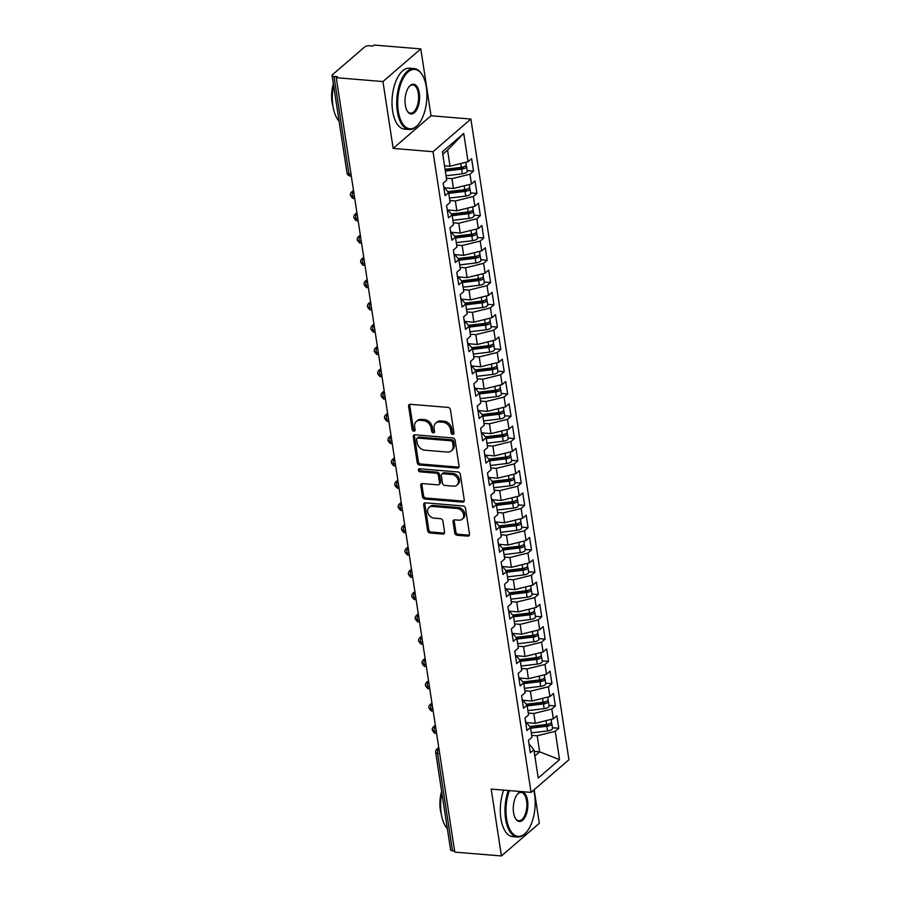 <?xml version="1.0" encoding="UTF-8"?>
<svg xmlns="http://www.w3.org/2000/svg" width="901" height="901" viewBox="0 0 901 901"><rect width="100%" height="100%" fill="white"/><g stroke="black" fill="none" stroke-linecap="round" stroke-linejoin="round"><path stroke-width="1.35" d="M452.775 434.428A1.678 1.318 -130.8 0 0 454.003 433.009L450.444 409.775A2.399 1.881 -130.8 0 0 448.022 407.41L410.36 404.301A2.399 1.881 -130.8 0 0 408.603 406.317L412.162 429.552A1.678 1.318 -130.8 0 0 415.091 429.8L414.629 426.792A7.681 6.025 -130.8 0 1 416.307 421.533A7.681 6.025 -130.8 0 1 420.249 420.339L423.391 420.598A7.681 6.025 -130.8 0 1 431.162 428.155L431.613 431.162A1.678 1.318 -130.8 0 0 434.552 431.41L434.091 428.403A7.681 6.025 -130.8 0 1 435.769 423.132A7.681 6.025 -130.8 0 1 439.711 421.95L442.853 422.209A7.681 6.025 -130.8 0 1 450.613 429.766L451.074 432.773A1.678 1.318 -130.8 0 0 452.775 434.428M435.769 423.132L436.917 422.141A7.681 6.025 -130.8 0 1 440.859 420.958L443.99 421.217A7.681 6.025 -130.8 0 1 451.761 428.775L452.223 431.782A1.678 1.318 -130.8 0 0 454.014 433.437M409.831 404.324A2.399 1.881 -130.8 0 0 409.752 405.326L413.311 428.572A1.678 1.318 -130.8 0 0 415.102 430.227M416.307 421.533L417.456 420.542A7.681 6.025 -130.8 0 1 421.398 419.359L424.54 419.618A7.681 6.025 -130.8 0 1 432.3 427.164L432.762 430.171A1.678 1.318 -130.8 0 0 434.552 431.827M454.723 532.908A2.399 1.881 -130.8 0 0 457.156 535.262L467.72 536.14A2.399 1.881 -130.8 0 0 469.477 534.124L465.524 508.31A2.399 1.881 -130.8 0 0 463.103 505.957L425.441 502.848A2.399 1.881 -130.8 0 0 423.684 504.853L427.637 530.666A2.399 1.881 -130.8 0 0 430.059 533.032L442.819 534.079A2.399 1.881 -130.8 0 0 444.576 532.063L442.887 521.026A2.399 1.881 -130.8 0 0 440.465 518.661L434.136 518.143A6.42 5.034 -130.8 0 1 428.257 513.784A6.42 5.034 -130.8 0 1 429.045 507.432A6.42 5.034 -130.8 0 1 432.345 506.441L457.134 508.479A6.42 5.034 -130.8 0 1 463.013 512.838A6.42 5.034 -130.8 0 1 462.224 519.201A6.42 5.034 -130.8 0 1 458.924 520.192L454.791 519.843A2.399 1.881 -130.8 0 0 453.034 521.859L454.723 532.908L455.872 531.917A2.399 1.881 -130.8 0 0 458.305 534.282L468.869 535.149A2.399 1.881 -130.8 0 0 469.387 535.126M382.936 81.552L393.163 148.406L431.027 115.756L420.801 48.902L382.936 81.552L336.253 77.7L337.402 76.709L333.989 76.427L348.901 173.87L350.996 174.039M393.163 148.406L433.021 151.706L531.061 792.384L491.203 789.096L501.429 855.95L454.757 852.098L336.253 77.7M457.314 468.115A2.399 1.881 -130.8 0 0 459.071 466.099L455.118 440.285A2.399 1.881 -130.8 0 0 452.685 437.931L415.034 434.811A2.399 1.881 -130.8 0 0 413.277 436.827L417.219 462.641A2.399 1.881 -130.8 0 0 419.652 465.006L457.314 468.115L458.451 467.123A2.399 1.881 -130.8 0 0 458.981 467.09M460.321 474.298L464.274 500.111A2.399 1.881 -130.8 0 1 462.517 502.127L424.855 499.019A2.399 1.881 -130.8 0 1 422.434 496.654L420.733 485.605A2.399 1.881 -130.8 0 1 422.501 483.589L437.773 484.851A2.399 1.881 -130.8 0 0 439.53 482.846L438.404 475.514A2.399 1.881 -130.8 0 0 435.983 473.149L420.08 471.842A1.678 1.318 -130.8 0 1 419.607 468.779L457.899 471.944A2.399 1.881 -130.8 0 1 460.321 474.298M433.021 151.706L470.885 119.056L568.925 759.746L531.061 792.384M463.733 133.416L468.07 161.718L450.027 166.189L447.572 150.152L463.733 133.416L442.391 151.819L446.716 180.121L443.168 183.185L445.071 195.663L448.63 192.6L450.128 202.41L446.569 205.473L448.484 217.952L452.043 214.889L453.541 224.687L449.982 227.762L451.897 240.24L455.455 237.166L456.953 246.975L453.394 250.039L455.309 262.518L458.857 259.454L460.366 269.264L456.807 272.327L458.71 284.806L462.269 281.743L463.767 291.541L460.22 294.616L462.123 307.095L465.682 304.02L467.18 313.83L463.621 316.893L465.535 329.372L469.094 326.308L470.592 336.118L467.033 339.181L468.948 351.66L472.507 348.597L474.005 358.395L470.446 361.47L472.349 373.949L475.908 370.885L477.417 380.684L473.858 383.747L475.762 396.226L479.321 393.163L480.819 402.972L477.26 406.036L479.174 418.514L482.733 415.451L484.231 425.249L480.672 428.324L482.587 440.803L486.146 437.74L487.644 447.538L484.085 450.601L485.999 463.08L489.547 460.017L491.056 469.826L487.497 472.89L489.401 485.369L492.96 482.305L494.458 492.104L490.91 495.178L492.813 507.657L496.372 504.594L497.87 514.392L494.311 517.456L496.226 529.946L499.785 526.871L501.283 536.681L497.724 539.744L499.638 552.223L503.197 549.159L504.695 558.958L501.136 562.033L503.04 574.511L506.599 571.448L508.108 581.246L504.549 584.31L506.452 596.8L510.011 593.725L511.509 603.535L507.95 606.598L509.865 619.077L513.424 616.014L514.921 625.823L511.363 628.887L513.277 641.366L516.836 638.302L518.334 648.101L514.775 651.164L516.69 663.654L520.237 660.579L521.747 670.389L518.188 673.452L520.091 685.931L523.65 682.868L525.148 692.678L521.6 695.741L523.504 708.22L527.062 705.156L528.56 714.955L525.001 718.018L526.916 730.508L530.475 727.434L531.973 737.243L528.414 740.307L530.329 752.785L533.888 749.722L528.966 743.899M467.18 170.604L473.532 171.134L471.617 158.655L468.07 161.718M473.532 171.134L469.973 174.197L471.471 184.007L453.44 188.478L444.531 187.746M470.592 192.893L476.944 193.422L475.03 180.943L471.471 184.007M476.944 193.422L473.385 196.486L474.883 206.295L456.852 210.766L447.943 210.023M474.005 215.181L480.357 215.699L478.442 203.221L474.883 206.295M480.357 215.699L476.798 218.774L478.296 228.572L460.265 233.044L451.345 232.312M477.417 237.459L483.758 237.988L481.855 225.509L478.296 228.572M483.758 237.988L480.199 241.051L481.708 250.861L463.666 255.332L454.757 254.6M480.83 259.747L487.171 260.276L485.267 247.798L481.708 250.861M487.171 260.276L483.612 263.34L485.11 273.149L467.078 277.621L458.17 276.877M484.231 282.036L490.583 282.554L488.669 270.075L485.11 273.149M490.583 282.554L487.024 285.628L488.522 295.427L470.491 299.898L461.582 299.166M487.644 304.313L493.996 304.842L492.081 292.363L488.522 295.427M493.996 304.842L490.437 307.905L491.935 317.715L473.903 322.186L464.984 321.454M491.056 326.601L497.397 327.131L495.494 314.652L491.935 317.715M497.397 327.131L493.849 330.194L495.347 340.004L477.316 344.475L468.396 343.731M494.469 348.89L500.81 349.408L498.906 336.929L495.347 340.004M500.81 349.408L497.251 352.482L498.76 362.281L480.717 366.752L471.809 366.02M497.87 371.167L504.222 371.696L502.308 359.217L498.76 362.281M504.222 371.696L500.663 374.76L502.161 384.569L484.13 389.041L475.221 388.308M501.283 393.455L507.635 393.985L505.72 381.506L502.161 384.569M507.635 393.985L504.076 397.048L505.574 406.858L487.542 411.329L478.634 410.586M504.695 415.744L511.047 416.262L509.133 403.783L505.574 406.858M511.047 416.262L507.488 419.337L508.986 429.135L490.955 433.606L482.035 432.874M508.108 438.021L514.448 438.55L512.545 426.072L508.986 429.135M514.448 438.55L510.89 441.614L512.399 451.424L494.356 455.895L485.448 455.163M511.52 460.31L517.861 460.839L515.958 448.36L512.399 451.424M517.861 460.839L514.302 463.902L515.8 473.712L497.769 478.183L488.86 477.44M514.921 482.598L521.274 483.116L519.359 470.637L515.8 473.712M521.274 483.116L517.715 486.191L519.213 495.989L501.181 500.46L492.273 499.728M518.334 504.875L524.686 505.405L522.771 492.926L519.213 495.989M524.686 505.405L521.127 508.468L522.625 518.278L504.594 522.749L495.674 522.017M521.747 527.164L528.087 527.693L526.184 515.214L522.625 518.278M528.087 527.693L524.54 530.757L526.038 540.566L508.006 545.037L499.086 544.294M525.159 549.452L531.5 549.97L529.597 537.492L526.038 540.566M531.5 549.97L527.941 553.045L529.45 562.843L511.408 567.315L502.499 566.583M528.56 571.73L534.912 572.259L532.998 559.78L529.45 562.843M534.912 572.259L531.353 575.322L532.851 585.132L514.82 589.603L505.911 588.871M531.973 594.018L538.325 594.547L536.41 582.069L532.851 585.132M538.325 594.547L534.766 597.611L536.264 607.42L518.233 611.892L509.324 611.148M535.385 616.307L541.738 616.825L539.823 604.346L536.264 607.42M541.738 616.825L538.179 619.899L539.676 629.698L521.645 634.169L512.725 633.437M538.798 638.595L545.139 639.113L543.235 626.634L539.676 629.698M545.139 639.113L541.591 642.176L543.089 651.986L525.046 656.457L516.138 655.725M542.211 660.872L548.551 661.402L546.648 648.923L543.089 651.986M548.551 661.402L544.992 664.465L546.502 674.275L528.459 678.746L519.55 678.002M545.612 683.161L551.964 683.679L550.049 671.2L546.502 674.275M551.964 683.679L548.405 686.753L549.903 696.552L531.872 701.023L522.963 700.291M549.024 705.449L555.376 705.967L553.462 693.488L549.903 696.552M555.376 705.967L551.817 709.031L553.315 718.84L535.284 723.312L526.364 722.579M552.437 727.726L558.778 728.256L556.874 715.777L553.315 718.84M558.778 728.256L555.23 731.319L559.555 759.622L538.212 778.025L533.888 749.722M530.475 727.434L525.553 721.611M534.135 751.378L539.643 751.839L537.187 735.79L531.68 735.34M555.23 731.319L537.187 735.79M534.845 755.984L539.643 751.839L559.555 759.622M527.062 705.156L522.141 699.322M535.284 723.312L533.786 713.513L528.268 713.051M551.817 709.031L533.786 713.513M523.65 682.868L518.739 677.045M531.872 701.023L530.374 691.225L524.866 690.763M548.405 686.753L530.374 691.225M520.237 660.579L515.327 654.757M528.459 678.746L526.961 668.936L521.454 668.486M544.992 664.465L526.961 668.936M516.836 638.302L511.914 632.468M525.046 656.457L523.549 646.659L518.041 646.197M541.591 642.176L523.549 646.659M513.424 616.014L508.502 610.191M521.645 634.169L520.136 624.37L514.629 623.909M538.179 619.899L520.136 624.37M510.011 593.725L505.089 587.903M518.233 611.892L516.735 602.082L511.216 601.631M534.766 597.611L516.735 602.082M506.599 571.448L501.688 565.614M514.82 589.603L513.322 579.805L507.815 579.343M531.353 575.322L513.322 579.805M503.197 549.159L498.276 543.337M511.408 567.315L509.91 557.516L504.402 557.055M527.941 553.045L509.91 557.516M499.785 526.871L494.863 521.048M508.006 545.037L506.497 535.228L500.99 534.777M524.54 530.757L506.497 535.228M496.372 504.594L491.45 498.76M504.594 522.749L503.096 512.939L497.577 512.489M521.127 508.468L503.096 512.939M492.96 482.305L488.049 476.483M501.181 500.46L499.683 490.662L494.176 490.2M517.715 486.191L499.683 490.662M489.547 460.017L484.637 454.194M497.769 478.183L496.271 468.374L490.763 467.923M514.302 463.902L496.271 468.374M486.146 437.74L481.224 431.906M494.356 455.895L492.858 446.085L487.351 445.635M510.89 441.614L492.858 446.085M482.733 415.451L477.812 409.628M490.955 433.606L489.446 423.808L483.938 423.346M507.488 419.337L489.446 423.808M479.321 393.163L474.399 387.34M487.542 411.329L486.044 401.519L480.526 401.069M504.076 397.048L486.044 401.519M475.908 370.885L470.998 365.051M484.13 389.041L482.632 379.231L477.125 378.78M500.663 374.76L482.632 379.231M472.507 348.597L467.585 342.774M480.717 366.752L479.219 356.954L473.712 356.492M497.251 352.482L479.219 356.954M469.094 326.308L464.173 320.486M477.316 344.475L475.807 334.665L470.299 334.215M493.849 330.194L475.807 334.665M465.682 304.02L460.76 298.197M473.903 322.186L472.406 312.377L466.887 311.926M490.437 307.905L472.406 312.377M462.269 281.743L457.359 275.92M470.491 299.898L468.993 290.099L463.486 289.638M487.024 285.628L468.993 290.099M458.857 259.454L453.946 253.631M467.078 277.621L465.58 267.811L460.073 267.36M483.612 263.34L465.58 267.811M455.455 237.166L450.534 231.343M463.666 255.332L462.168 245.523L456.661 245.072M480.199 241.051L462.168 245.523M452.043 214.889L447.121 209.066M460.265 233.044L458.755 223.245L453.248 222.784M476.798 218.774L458.755 223.245M448.63 192.6L443.709 186.777M456.852 210.766L455.354 200.957L449.836 200.506M473.385 196.486L455.354 200.957M420.801 48.902L374.118 45.05L372.98 46.041L369.568 45.76A3.672 1.419 -8.7 0 0 364.646 46.976L332.514 74.682A3.672 1.419 -8.7 0 0 332.086 75.493A3.672 1.419 -8.7 0 0 333.989 76.427M453.44 188.478L451.942 178.668L446.434 178.218M469.973 174.197L451.942 178.668M454.588 850.995L452.493 850.826A3.672 1.419 171.3 0 1 450.59 849.891L435.679 752.448A3.672 1.419 171.3 0 0 437.582 753.382L452.493 850.826M501.429 855.95L539.305 823.3L534.158 789.715M431.027 115.756L470.885 119.056M447.572 150.152L442.774 154.296M450.027 166.189L444.52 165.739M354.42 196.441L352.336 196.26A3.672 1.419 171.3 0 1 350.433 195.348A3.672 1.419 171.3 0 1 350.433 195.337A3.672 3.672 0 0 1 351.66 192.003A3.672 2.883 -130.8 0 1 353.541 191.44L353.665 191.451M357.832 218.718L355.737 218.549A3.672 1.419 171.3 0 1 353.845 217.637A3.672 1.419 171.3 0 1 353.834 217.614A3.672 3.672 0 0 1 355.073 214.292A3.672 2.883 -130.8 0 1 356.954 213.717L357.066 213.728M361.245 241.006L359.15 240.837A3.672 1.419 171.3 0 1 357.246 239.925A3.672 1.419 171.3 0 1 357.246 239.903A3.672 3.672 0 0 1 358.474 236.569A3.672 2.883 -130.8 0 1 360.355 236.006L360.479 236.017M364.657 263.295L362.562 263.115A3.672 1.419 171.3 0 1 360.659 262.202A3.672 1.419 171.3 0 1 360.659 262.191A3.672 3.672 0 0 1 361.887 258.857A3.672 2.883 -130.8 0 1 363.767 258.294L363.891 258.305M368.07 285.572L365.975 285.403A3.672 1.419 171.3 0 1 364.072 284.491A3.672 1.419 171.3 0 1 364.072 284.468A3.672 3.672 0 0 1 365.299 281.146A3.672 2.883 -130.8 0 1 367.18 280.571L367.304 280.583M371.471 307.86L369.376 307.691A3.672 1.419 171.3 0 1 367.484 306.779A3.672 1.419 171.3 0 1 367.473 306.757A3.672 3.672 0 0 1 368.712 303.423A3.672 2.883 -130.8 0 1 370.593 302.86L370.716 302.871M374.884 330.149L372.789 329.969A3.672 1.419 171.3 0 1 370.885 329.056A3.672 1.419 171.3 0 1 370.885 329.045A3.672 3.672 0 0 1 372.113 325.712A3.672 2.883 -130.8 0 1 374.005 325.148L374.118 325.16M378.296 352.426L376.201 352.257A3.672 1.419 171.3 0 1 374.298 351.345A3.672 1.419 171.3 0 1 374.298 351.322A3.672 3.672 0 0 1 375.526 348A3.672 2.883 -130.8 0 1 377.406 347.426L377.53 347.437M381.709 374.715L379.614 374.546A3.672 1.419 171.3 0 1 377.71 373.633A3.672 1.419 171.3 0 1 377.71 373.611A3.672 3.672 0 0 1 378.938 370.277A3.672 2.883 -130.8 0 1 380.819 369.714L380.943 369.725M385.121 397.003L383.026 396.823A3.672 1.419 171.3 0 1 381.123 395.911A3.672 1.419 171.3 0 1 381.123 395.899A3.672 3.672 0 0 1 382.351 392.566A3.672 2.883 -130.8 0 1 384.231 392.003L384.355 392.014M388.522 419.28L386.428 419.111A3.672 1.419 171.3 0 1 384.536 418.199A3.672 1.419 171.3 0 1 384.524 418.177A3.672 3.672 0 0 1 385.763 414.854A3.672 2.883 -130.8 0 1 387.644 414.28L387.757 414.291M391.935 441.569L389.84 441.4A3.672 1.419 171.3 0 1 387.937 440.488A3.672 1.419 171.3 0 1 387.937 440.465A3.672 3.672 0 0 1 389.164 437.131A3.672 2.883 -130.8 0 1 391.045 436.568L391.169 436.58M395.348 463.857L393.253 463.677A3.672 1.419 171.3 0 1 391.349 462.765A3.672 1.419 171.3 0 1 391.349 462.754A3.672 3.672 0 0 1 392.577 459.42A3.672 2.883 -130.8 0 1 394.458 458.857L394.582 458.868M398.76 486.135L396.665 485.966A3.672 1.419 171.3 0 1 394.762 485.053A3.672 1.419 171.3 0 1 394.762 485.031A3.672 3.672 0 0 1 395.99 481.708A3.672 2.883 -130.8 0 1 397.87 481.134L397.994 481.145M402.161 508.423L400.067 508.254A3.672 1.419 171.3 0 1 398.174 507.342A3.672 1.419 171.3 0 1 398.163 507.319A3.672 3.672 0 0 1 399.402 503.986A3.672 2.883 -130.8 0 1 401.283 503.422L401.407 503.434M405.574 530.712L403.479 530.531A3.672 1.419 171.3 0 1 401.576 529.63A3.672 1.419 171.3 0 1 401.576 529.608A3.672 3.672 0 0 1 402.803 526.274A3.672 2.883 -130.8 0 1 404.695 525.711L404.808 525.722M408.986 552.989L406.892 552.82A3.672 1.419 171.3 0 1 404.988 551.908A3.672 1.419 171.3 0 1 404.988 551.885A3.672 3.672 0 0 1 406.216 548.563A3.672 2.883 -130.8 0 1 408.097 547.988L408.221 547.999M412.399 575.277L410.304 575.108A3.672 1.419 171.3 0 1 408.401 574.196A3.672 1.419 171.3 0 1 408.401 574.174A3.672 3.672 0 0 1 409.628 570.84A3.672 2.883 -130.8 0 1 411.509 570.277L411.633 570.288M415.811 597.566L413.717 597.386A3.672 1.419 171.3 0 1 411.813 596.485A3.672 1.419 171.3 0 1 411.813 596.462A3.672 3.672 0 0 1 413.041 593.128A3.672 2.883 -130.8 0 1 414.922 592.565L415.046 592.576M419.213 619.843L417.118 619.674A3.672 1.419 171.3 0 1 415.226 618.762A3.672 1.419 171.3 0 1 415.215 618.739A3.672 3.672 0 0 1 416.453 615.417A3.672 2.883 -130.8 0 1 418.334 614.842L418.458 614.854M422.625 642.131L420.53 641.962A3.672 1.419 171.3 0 1 418.627 641.05A3.672 1.419 171.3 0 1 418.627 641.028A3.672 3.672 0 0 1 419.855 637.694A3.672 2.883 -130.8 0 1 421.747 637.131L421.859 637.142M426.038 664.42L423.943 664.24A3.672 1.419 171.3 0 1 422.04 663.339A3.672 1.419 171.3 0 1 422.04 663.316A3.672 3.672 0 0 1 423.267 659.982A3.672 2.883 -130.8 0 1 425.148 659.419L425.272 659.431M429.45 686.697L427.356 686.528A3.672 1.419 171.3 0 1 425.452 685.616A3.672 1.419 171.3 0 1 425.452 685.593A3.672 3.672 0 0 1 426.68 682.271A3.672 2.883 -130.8 0 1 428.561 681.697L428.685 681.708M432.852 708.986L430.757 708.817A3.672 1.419 171.3 0 1 428.865 707.904A3.672 1.419 171.3 0 1 428.853 707.882A3.672 3.672 0 0 1 430.092 704.548A3.672 2.883 -130.8 0 1 431.973 703.985L432.097 703.996M436.264 731.274L434.169 731.094A3.672 1.419 171.3 0 1 432.277 730.193A3.672 1.419 171.3 0 1 432.266 730.17A3.672 3.672 0 0 1 433.494 726.837A3.672 2.883 -130.8 0 1 435.386 726.274L435.498 726.285M414.505 434.845A2.399 1.881 -130.8 0 0 414.426 435.836L418.368 461.65A2.399 1.881 -130.8 0 0 420.801 464.015L458.451 467.123M452.561 442.447A1.678 1.318 -130.8 0 0 450.86 440.803L417.805 438.066A1.678 1.318 -130.8 0 0 416.566 439.474L417.062 442.65A7.681 6.025 -130.8 0 0 424.821 450.207L447.414 452.065A7.681 6.025 -130.8 0 0 451.356 450.883A7.681 6.025 -130.8 0 0 453.045 445.623L452.561 442.447L453.699 441.456A1.678 1.318 -130.8 0 0 452.009 439.812L450.86 440.803M416.938 438.325L418.087 437.334A1.678 1.318 -130.8 0 1 418.954 437.075L452.009 439.812M451.356 450.883L452.505 449.892A7.681 6.025 -130.8 0 0 454.183 444.632L453.045 445.623M453.699 441.456L454.183 444.632M421.972 483.623A2.399 1.881 -130.8 0 0 421.882 484.614L423.571 495.663A2.399 1.881 -130.8 0 0 426.004 498.028L463.666 501.136A2.399 1.881 -130.8 0 0 464.184 501.102M439.001 484.49L440.15 483.499A2.399 1.881 -130.8 0 0 440.668 481.855L439.553 474.523A2.399 1.881 -130.8 0 0 437.12 472.158L421.229 470.851L420.08 471.842M419.517 468.768A1.678 1.318 -130.8 0 0 421.229 470.851M453.62 486.168A6.42 5.034 -130.8 0 0 456.908 485.177A6.42 5.034 -130.8 0 0 457.708 478.814A6.42 5.034 -130.8 0 0 451.829 474.467L443.089 473.746A2.399 1.881 -130.8 0 0 441.332 475.751L442.459 483.082A2.399 1.881 -130.8 0 0 444.88 485.448L453.62 486.168M456.908 485.177L458.057 484.186A6.42 5.034 -130.8 0 0 458.857 477.823A6.42 5.034 -130.8 0 0 452.978 473.475L451.829 474.467M441.862 474.106L443.01 473.126A2.399 1.881 -130.8 0 1 444.238 472.755L452.978 473.475M454.273 519.877A2.399 1.881 -130.8 0 0 454.183 520.868L455.872 531.917M462.224 519.201L463.373 518.21A6.42 5.034 -130.8 0 0 464.161 511.847A6.42 5.034 -130.8 0 0 458.282 507.5L457.134 508.479M429.045 507.432L430.194 506.441A6.42 5.034 -130.8 0 1 433.494 505.45L458.282 507.5M424.912 502.871A2.399 1.881 -130.8 0 0 424.833 503.873L428.786 529.675A2.399 1.881 -130.8 0 0 431.207 532.04L443.968 533.099A2.399 1.881 -130.8 0 0 444.497 533.065M445.071 169.309L461.335 167.349A4.888 1.892 -8.7 0 0 465.704 165.784A4.888 1.892 -8.7 0 0 466.279 164.692L465.907 162.259M445.15 169.884L461.684 167.879A1.712 0.664 -8.7 0 0 463.215 167.338A1.712 0.664 -8.7 0 0 463.407 166.955A1.712 0.664 -8.7 0 0 463.407 166.922M445.342 171.1L461.605 169.129A4.888 1.892 -8.7 0 0 465.986 167.563A4.888 1.892 -8.7 0 0 466.549 166.471A4.888 1.892 -8.7 0 0 465.828 165.671M466.549 166.471L467.27 171.145A4.888 1.892 171.3 0 1 466.695 172.237A4.888 1.892 171.3 0 1 462.326 173.814L446.051 175.774M445.117 169.647L446.277 169.748M447.853 191.676L464.747 189.638A4.888 1.892 -8.7 0 0 469.117 188.061A4.888 1.892 -8.7 0 0 469.691 186.969L469.32 184.536M448.293 192.195L465.085 190.167A1.712 0.664 -8.7 0 0 466.617 189.615A1.712 0.664 -8.7 0 0 466.819 189.233A1.712 0.664 -8.7 0 0 466.808 189.199M448.754 193.377L465.017 191.417A4.888 1.892 -8.7 0 0 469.387 189.852A4.888 1.892 -8.7 0 0 469.962 188.76A4.888 1.892 -8.7 0 0 469.241 187.949M469.962 188.76L470.682 193.433A4.888 1.892 171.3 0 1 470.108 194.526A4.888 1.892 171.3 0 1 465.738 196.103L449.464 198.062M448.034 191.89A4.156 1.611 171.3 0 1 448.394 191.913L449.689 192.026M451.255 213.965L468.16 211.915A4.888 1.892 -8.7 0 0 472.529 210.35A4.888 1.892 -8.7 0 0 473.104 209.257L472.721 206.825M451.694 214.483L468.497 212.456A1.712 0.664 -8.7 0 0 470.029 211.904A1.712 0.664 -8.7 0 0 470.232 211.521A1.712 0.664 -8.7 0 0 470.221 211.487M452.156 215.666L468.43 213.706A4.888 1.892 -8.7 0 0 472.8 212.129A4.888 1.892 -8.7 0 0 473.374 211.037A4.888 1.892 -8.7 0 0 472.653 210.237M473.374 211.037L474.084 215.722A4.888 1.892 171.3 0 1 473.521 216.814A4.888 1.892 171.3 0 1 469.139 218.38L452.876 220.351M451.446 214.179A4.156 1.611 171.3 0 1 451.806 214.201L453.09 214.314M454.667 236.242L471.561 234.204A4.888 1.892 -8.7 0 0 475.942 232.638A4.888 1.892 -8.7 0 0 476.505 231.546L476.133 229.113M455.106 236.772L471.91 234.733A1.712 0.664 -8.7 0 0 473.442 234.192A1.712 0.664 -8.7 0 0 473.644 233.809A1.712 0.664 -8.7 0 0 473.633 233.776M455.568 237.954L471.842 235.983A4.888 1.892 -8.7 0 0 476.212 234.418A4.888 1.892 -8.7 0 0 476.787 233.325A4.888 1.892 -8.7 0 0 476.055 232.526M476.787 233.325L477.496 237.999A4.888 1.892 171.3 0 1 476.922 239.092A4.888 1.892 171.3 0 1 472.552 240.668L456.289 242.628M454.859 236.467A4.156 1.611 171.3 0 1 455.219 236.49L456.503 236.603M458.08 258.531L474.973 256.492A4.888 1.892 -8.7 0 0 479.343 254.915A4.888 1.892 -8.7 0 0 479.918 253.823L479.546 251.39M458.519 259.049L475.323 257.022A1.712 0.664 -8.7 0 0 476.854 256.47A1.712 0.664 -8.7 0 0 477.046 256.087A1.712 0.664 -8.7 0 0 477.046 256.053M458.981 260.231L475.244 258.272A4.888 1.892 -8.7 0 0 479.625 256.706A4.888 1.892 -8.7 0 0 480.188 255.614A4.888 1.892 -8.7 0 0 479.467 254.803M480.188 255.614L480.909 260.288A4.888 1.892 171.3 0 1 480.334 261.38A4.888 1.892 171.3 0 1 475.965 262.957L459.701 264.917M458.26 258.745A4.156 1.611 171.3 0 1 458.632 258.767L459.915 258.88M426.308 87.025A29.823 14.45 94.7 0 0 422.321 75.008A29.823 14.45 94.7 0 0 404.65 75.988A29.823 14.45 94.7 0 0 398.31 111.172A29.823 14.45 94.7 0 0 418.233 124.507A29.823 14.45 94.7 0 0 426.308 87.025M417.985 124.788A30.555 14.799 -85.3 0 1 417.737 125.081A30.555 14.799 -85.3 0 1 409.155 129.496A30.555 14.799 -85.3 0 1 397.33 111.409A30.555 14.799 -85.3 0 1 414.19 68.589A30.555 14.799 -85.3 0 1 421.938 74.355A30.555 14.799 -85.3 0 1 422.13 74.693M419.314 93.062A14.912 7.219 -85.3 0 1 416.138 110.654A14.912 7.219 -85.3 0 1 407.297 111.138A14.912 7.219 -85.3 0 1 405.315 105.135A14.912 7.219 -85.3 0 1 409.347 86.395A14.912 7.219 -85.3 0 1 419.314 93.062M407.106 110.812A14.179 6.87 94.7 0 0 410.507 113.177A14.179 6.87 94.7 0 0 418.323 93.31A14.179 6.87 94.7 0 0 412.838 84.919A14.179 6.87 94.7 0 0 409.099 86.687M339.069 121.128A30.555 14.799 -85.3 0 1 332.965 106.093A30.555 14.799 -85.3 0 1 333.584 85.257M333.021 106.487A21.996 10.654 -85.3 0 1 332.075 102.23A21.996 10.654 -85.3 0 1 333.37 83.838M409.155 129.496L404.47 129.113A30.555 14.799 -85.3 0 1 392.633 111.026A30.555 14.799 -85.3 0 1 409.493 68.206L414.19 68.589M509.392 790.594A29.823 14.45 94.7 0 0 506.576 818.705A29.823 14.45 94.7 0 0 526.511 832.051A29.823 14.45 94.7 0 0 534.575 794.569A29.823 14.45 94.7 0 0 533.674 790.132M526.263 832.333A30.555 14.799 -85.3 0 1 526.015 832.625A30.555 14.799 -85.3 0 1 517.422 837.04A30.555 14.799 -85.3 0 1 505.596 818.953A30.555 14.799 -85.3 0 1 508.344 790.515M527.581 800.606A14.912 7.219 -85.3 0 1 524.405 818.198A14.912 7.219 -85.3 0 1 515.575 818.682A14.912 7.219 -85.3 0 1 513.581 812.679A14.912 7.219 -85.3 0 1 517.613 793.939A14.912 7.219 -85.3 0 1 527.581 800.606M515.372 818.356A14.179 6.87 94.7 0 0 518.773 820.721A14.179 6.87 94.7 0 0 526.601 800.854A14.179 6.87 94.7 0 0 521.105 792.452A14.179 6.87 94.7 0 0 517.365 794.231M447.335 828.661A30.555 14.799 -85.3 0 1 441.231 813.637A30.555 14.799 -85.3 0 1 441.85 792.801M441.287 814.02A21.996 10.654 -85.3 0 1 440.341 809.762A21.996 10.654 -85.3 0 1 441.636 791.382M517.422 837.04L512.737 836.657A30.555 14.799 -85.3 0 1 500.911 818.57A30.555 14.799 -85.3 0 1 503.659 790.121M461.492 280.819L478.386 278.769A4.888 1.892 -8.7 0 0 482.756 277.204A4.888 1.892 -8.7 0 0 483.33 276.111L482.959 273.679M461.931 281.337L478.735 279.31A1.712 0.664 -8.7 0 0 480.256 278.758A1.712 0.664 -8.7 0 0 480.458 278.375A1.712 0.664 -8.7 0 0 480.458 278.341M462.393 282.52L478.656 280.56A4.888 1.892 -8.7 0 0 483.026 278.983A4.888 1.892 -8.7 0 0 483.6 277.891A4.888 1.892 -8.7 0 0 482.88 277.091M483.6 277.891L484.321 282.576A4.888 1.892 171.3 0 1 483.747 283.669A4.888 1.892 171.3 0 1 479.377 285.234L463.103 287.205M461.672 281.033A4.156 1.611 171.3 0 1 462.033 281.056L463.328 281.168M464.905 303.096L481.798 301.058A4.888 1.892 -8.7 0 0 486.168 299.492A4.888 1.892 -8.7 0 0 486.743 298.4L486.371 295.967M465.344 303.626L482.136 301.587A1.712 0.664 -8.7 0 0 483.668 301.047A1.712 0.664 -8.7 0 0 483.871 300.664A1.712 0.664 -8.7 0 0 483.86 300.63M465.806 304.808L482.069 302.837A4.888 1.892 -8.7 0 0 486.439 301.272A4.888 1.892 -8.7 0 0 487.013 300.179A4.888 1.892 -8.7 0 0 486.292 299.38M487.013 300.179L487.723 304.853A4.888 1.892 171.3 0 1 487.159 305.946A4.888 1.892 171.3 0 1 482.79 307.523L466.515 309.482M465.085 303.322A4.156 1.611 171.3 0 1 465.445 303.344L466.729 303.457M468.306 325.385L485.211 323.346A4.888 1.892 -8.7 0 0 489.581 321.77A4.888 1.892 -8.7 0 0 490.144 320.677L489.772 318.244M468.745 325.903L485.549 323.876A1.712 0.664 -8.7 0 0 487.081 323.324A1.712 0.664 -8.7 0 0 487.283 322.941A1.712 0.664 -8.7 0 0 487.272 322.918M469.207 327.086L485.481 325.126A4.888 1.892 -8.7 0 0 489.851 323.56A4.888 1.892 -8.7 0 0 490.426 322.468A4.888 1.892 -8.7 0 0 489.705 321.657M490.426 322.468L491.135 327.142A4.888 1.892 171.3 0 1 490.572 328.234A4.888 1.892 171.3 0 1 486.191 329.811L469.928 331.771M468.497 325.599A4.156 1.611 171.3 0 1 468.858 325.621L470.142 325.734M471.719 347.673L488.612 345.624A4.888 1.892 -8.7 0 0 492.993 344.058A4.888 1.892 -8.7 0 0 493.557 342.966L493.185 340.533M472.158 348.191L488.961 346.164A1.712 0.664 -8.7 0 0 490.493 345.612A1.712 0.664 -8.7 0 0 490.685 345.229A1.712 0.664 -8.7 0 0 490.685 345.196M472.62 349.374L488.894 347.414A4.888 1.892 -8.7 0 0 493.264 345.838A4.888 1.892 -8.7 0 0 493.827 344.745A4.888 1.892 -8.7 0 0 493.106 343.945M493.827 344.745L494.548 349.43A4.888 1.892 171.3 0 1 493.973 350.523A4.888 1.892 171.3 0 1 489.603 352.088L473.34 354.059M471.91 347.887A4.156 1.611 171.3 0 1 472.27 347.91L473.554 348.023M475.131 369.951L492.025 367.912A4.888 1.892 -8.7 0 0 496.395 366.347A4.888 1.892 -8.7 0 0 496.969 365.254L496.597 362.821M475.57 370.48L492.374 368.441A1.712 0.664 -8.7 0 0 493.906 367.901A1.712 0.664 -8.7 0 0 494.097 367.518A1.712 0.664 -8.7 0 0 494.097 367.484M476.032 371.662L492.295 369.692A4.888 1.892 -8.7 0 0 496.676 368.126A4.888 1.892 -8.7 0 0 497.239 367.034A4.888 1.892 -8.7 0 0 496.519 366.234M497.239 367.034L497.96 371.719A4.888 1.892 171.3 0 1 497.386 372.8A4.888 1.892 171.3 0 1 493.016 374.377L476.742 376.336M475.311 370.176A4.156 1.611 171.3 0 1 475.683 370.198L476.967 370.311M478.544 392.239L495.437 390.201A4.888 1.892 -8.7 0 0 499.807 388.624A4.888 1.892 -8.7 0 0 500.382 387.531L500.01 385.099M478.983 392.757L495.775 390.73A1.712 0.664 -8.7 0 0 497.307 390.178A1.712 0.664 -8.7 0 0 497.51 389.795A1.712 0.664 -8.7 0 0 497.498 389.773M479.445 393.94L495.708 391.98A4.888 1.892 -8.7 0 0 500.078 390.415A4.888 1.892 -8.7 0 0 500.652 389.322A4.888 1.892 -8.7 0 0 499.931 388.511M500.652 389.322L501.373 393.996A4.888 1.892 171.3 0 1 500.798 395.089A4.888 1.892 171.3 0 1 496.428 396.665L480.154 398.625M478.724 392.453A4.156 1.611 171.3 0 1 479.084 392.476L480.379 392.588M481.945 414.528L498.85 412.478A4.888 1.892 -8.7 0 0 503.22 410.912A4.888 1.892 -8.7 0 0 503.794 409.82L503.411 407.387M482.384 415.046L499.188 413.018A1.712 0.664 -8.7 0 0 500.719 412.467A1.712 0.664 -8.7 0 0 500.922 412.084A1.712 0.664 -8.7 0 0 500.911 412.05M482.846 416.228L499.12 414.269A4.888 1.892 -8.7 0 0 503.49 412.692A4.888 1.892 -8.7 0 0 504.064 411.599A4.888 1.892 -8.7 0 0 503.344 410.8M504.064 411.599L504.774 416.285A4.888 1.892 171.3 0 1 504.211 417.377A4.888 1.892 171.3 0 1 499.83 418.942L483.567 420.913M482.136 414.742A4.156 1.611 171.3 0 1 482.497 414.764L483.781 414.877M485.357 436.805L502.251 434.766A4.888 1.892 -8.7 0 0 506.632 433.201A4.888 1.892 -8.7 0 0 507.195 432.108L506.824 429.676M485.797 437.334L502.6 435.296A1.712 0.664 -8.7 0 0 504.132 434.755A1.712 0.664 -8.7 0 0 504.335 434.372A1.712 0.664 -8.7 0 0 504.323 434.338M486.258 438.517L502.533 436.546A4.888 1.892 -8.7 0 0 506.903 434.98A4.888 1.892 -8.7 0 0 507.477 433.888A4.888 1.892 -8.7 0 0 506.745 433.088M507.477 433.888L508.187 438.573A4.888 1.892 171.3 0 1 507.612 439.654A4.888 1.892 171.3 0 1 503.242 441.231L486.979 443.191M485.549 437.03A4.156 1.611 171.3 0 1 485.909 437.053L487.193 437.165M488.77 459.093L505.664 457.055A4.888 1.892 -8.7 0 0 510.034 455.478A4.888 1.892 -8.7 0 0 510.608 454.386L510.236 451.953M489.209 459.611L506.013 457.584A1.712 0.664 -8.7 0 0 507.545 457.032A1.712 0.664 -8.7 0 0 507.736 456.649A1.712 0.664 -8.7 0 0 507.736 456.627M489.671 460.794L505.934 458.834A4.888 1.892 -8.7 0 0 510.315 457.269A4.888 1.892 -8.7 0 0 510.878 456.176A4.888 1.892 -8.7 0 0 510.157 455.365M510.878 456.176L511.599 460.85A4.888 1.892 171.3 0 1 511.025 461.943A4.888 1.892 171.3 0 1 506.655 463.519L490.392 465.479M488.95 459.319A4.156 1.611 171.3 0 1 489.322 459.33L490.606 459.442M492.183 481.382L509.076 479.332A4.888 1.892 -8.7 0 0 513.446 477.767A4.888 1.892 -8.7 0 0 514.02 476.674L513.649 474.241M492.622 481.9L509.425 479.873A1.712 0.664 -8.7 0 0 510.946 479.321A1.712 0.664 -8.7 0 0 511.149 478.938A1.712 0.664 -8.7 0 0 511.149 478.904M493.084 483.082L509.347 481.123A4.888 1.892 -8.7 0 0 513.716 479.546A4.888 1.892 -8.7 0 0 514.291 478.454A4.888 1.892 -8.7 0 0 513.57 477.654M514.291 478.454L515.012 483.139A4.888 1.892 171.3 0 1 514.437 484.231A4.888 1.892 171.3 0 1 510.067 485.797L493.793 487.768M492.363 481.596A4.156 1.611 171.3 0 1 492.723 481.618L494.018 481.731M495.595 503.659L512.489 501.62A4.888 1.892 -8.7 0 0 516.859 500.055A4.888 1.892 -8.7 0 0 517.433 498.963L517.061 496.53M496.034 504.188L512.827 502.15A1.712 0.664 -8.7 0 0 514.358 501.609A1.712 0.664 -8.7 0 0 514.561 501.226A1.712 0.664 -8.7 0 0 514.55 501.193M496.496 505.371L512.759 503.4A4.888 1.892 -8.7 0 0 517.129 501.834A4.888 1.892 -8.7 0 0 517.703 500.742A4.888 1.892 -8.7 0 0 516.983 499.942M517.703 500.742L518.413 505.427A4.888 1.892 171.3 0 1 517.85 506.508A4.888 1.892 171.3 0 1 513.48 508.085L497.206 510.045M495.775 503.884A4.156 1.611 171.3 0 1 496.136 503.907L497.431 504.019M498.996 525.947L515.901 523.909A4.888 1.892 -8.7 0 0 520.271 522.332A4.888 1.892 -8.7 0 0 520.834 521.24L520.463 518.818M499.436 526.466L516.239 524.438A1.712 0.664 -8.7 0 0 517.771 523.886A1.712 0.664 -8.7 0 0 517.974 523.504A1.712 0.664 -8.7 0 0 517.962 523.481M499.897 527.659L516.172 525.688A4.888 1.892 -8.7 0 0 520.541 524.123A4.888 1.892 -8.7 0 0 521.116 523.03A4.888 1.892 -8.7 0 0 520.395 522.22M521.116 523.03L521.825 527.704A4.888 1.892 171.3 0 1 521.262 528.797A4.888 1.892 171.3 0 1 516.881 530.374L500.618 532.333M499.188 526.173A4.156 1.611 171.3 0 1 499.548 526.184L500.832 526.297M502.409 548.236L519.303 546.186A4.888 1.892 -8.7 0 0 523.684 544.621A4.888 1.892 -8.7 0 0 524.247 543.528L523.875 541.096M502.848 548.754L519.652 546.727A1.712 0.664 -8.7 0 0 521.183 546.175A1.712 0.664 -8.7 0 0 521.375 545.792A1.712 0.664 -8.7 0 0 521.375 545.758M503.31 549.937L519.584 547.977A4.888 1.892 -8.7 0 0 523.954 546.4A4.888 1.892 -8.7 0 0 524.517 545.308A4.888 1.892 -8.7 0 0 523.796 544.508M524.517 545.308L525.238 549.993A4.888 1.892 171.3 0 1 524.664 551.085A4.888 1.892 171.3 0 1 520.294 552.651L504.031 554.622M502.6 548.45A4.156 1.611 171.3 0 1 502.961 548.472L504.245 548.585M505.821 570.513L522.715 568.475A4.888 1.892 -8.7 0 0 527.085 566.909A4.888 1.892 -8.7 0 0 527.659 565.817L527.288 563.384M506.261 571.043L523.064 569.004A1.712 0.664 -8.7 0 0 524.596 568.463A1.712 0.664 -8.7 0 0 524.787 568.08A1.712 0.664 -8.7 0 0 524.787 568.047M506.722 572.225L522.985 570.254A4.888 1.892 -8.7 0 0 527.367 568.689A4.888 1.892 -8.7 0 0 527.93 567.596A4.888 1.892 -8.7 0 0 527.209 566.797M527.93 567.596L528.65 572.281A4.888 1.892 171.3 0 1 528.076 573.363A4.888 1.892 171.3 0 1 523.706 574.939L507.432 576.899M506.002 570.738A4.156 1.611 171.3 0 1 506.373 570.761L507.657 570.874M509.234 592.802L526.128 590.763A4.888 1.892 -8.7 0 0 530.498 589.186A4.888 1.892 -8.7 0 0 531.072 588.094L530.7 585.673M509.673 593.32L526.466 591.293A1.712 0.664 -8.7 0 0 527.997 590.741A1.712 0.664 -8.7 0 0 528.2 590.358A1.712 0.664 -8.7 0 0 528.189 590.335M510.135 594.514L526.398 592.543A4.888 1.892 -8.7 0 0 530.768 590.977A4.888 1.892 -8.7 0 0 531.342 589.885A4.888 1.892 -8.7 0 0 530.621 589.085M531.342 589.885L532.063 594.559A4.888 1.892 171.3 0 1 531.489 595.651A4.888 1.892 171.3 0 1 527.119 597.228L510.844 599.188M509.414 593.027A4.156 1.611 171.3 0 1 509.775 593.049L511.07 593.151M512.635 615.09L529.54 613.04A4.888 1.892 -8.7 0 0 533.91 611.475A4.888 1.892 -8.7 0 0 534.484 610.382L534.102 607.95M513.086 615.608L529.878 613.581A1.712 0.664 -8.7 0 0 531.41 613.029A1.712 0.664 -8.7 0 0 531.613 612.646A1.712 0.664 -8.7 0 0 531.601 612.612M513.536 616.791L529.811 614.831A4.888 1.892 -8.7 0 0 534.18 613.254A4.888 1.892 -8.7 0 0 534.755 612.162A4.888 1.892 -8.7 0 0 534.034 611.362M534.755 612.162L535.464 616.847A4.888 1.892 171.3 0 1 534.901 617.94A4.888 1.892 171.3 0 1 530.52 619.505L514.257 621.476M512.827 615.304A4.156 1.611 171.3 0 1 513.187 615.327L514.471 615.439M516.048 637.367L532.942 635.329A4.888 1.892 -8.7 0 0 537.323 633.763A4.888 1.892 -8.7 0 0 537.886 632.671L537.514 630.238M516.487 637.897L533.291 635.858A1.712 0.664 -8.7 0 0 534.822 635.318A1.712 0.664 -8.7 0 0 535.025 634.935A1.712 0.664 -8.7 0 0 535.014 634.901M516.949 639.079L533.223 637.108A4.888 1.892 -8.7 0 0 537.593 635.543A4.888 1.892 -8.7 0 0 538.167 634.45A4.888 1.892 -8.7 0 0 537.435 633.651M538.167 634.45L538.877 639.136A4.888 1.892 171.3 0 1 538.302 640.217A4.888 1.892 171.3 0 1 533.933 641.794L517.67 643.753M516.239 637.593A4.156 1.611 171.3 0 1 516.6 637.615L517.884 637.728M519.46 659.656L536.354 657.617A4.888 1.892 -8.7 0 0 540.724 656.041A4.888 1.892 -8.7 0 0 541.298 654.948L540.927 652.527M519.9 660.174L536.703 658.147A1.712 0.664 -8.7 0 0 538.235 657.595A1.712 0.664 -8.7 0 0 538.426 657.212A1.712 0.664 -8.7 0 0 538.426 657.189M520.361 661.368L536.624 659.397A4.888 1.892 -8.7 0 0 541.005 657.831A4.888 1.892 -8.7 0 0 541.569 656.739A4.888 1.892 -8.7 0 0 540.848 655.939M541.569 656.739L542.289 661.413A4.888 1.892 171.3 0 1 541.715 662.505A4.888 1.892 171.3 0 1 537.345 664.082L521.082 666.042M519.64 659.881A4.156 1.611 171.3 0 1 520.012 659.904L521.296 660.005M522.873 681.944L539.767 679.895A4.888 1.892 -8.7 0 0 544.136 678.329A4.888 1.892 -8.7 0 0 544.711 677.237L544.339 674.804M523.312 682.462L540.116 680.435A1.712 0.664 -8.7 0 0 541.636 679.883A1.712 0.664 -8.7 0 0 541.839 679.5A1.712 0.664 -8.7 0 0 541.839 679.467M523.774 683.645L540.037 681.685A4.888 1.892 -8.7 0 0 544.407 680.109A4.888 1.892 -8.7 0 0 544.981 679.016A4.888 1.892 -8.7 0 0 544.26 678.216M544.981 679.016L545.702 683.701A4.888 1.892 171.3 0 1 545.128 684.794A4.888 1.892 171.3 0 1 540.758 686.359L524.483 688.33M523.053 682.158A4.156 1.611 171.3 0 1 523.413 682.181L524.709 682.294M526.285 704.222L543.179 702.183A4.888 1.892 -8.7 0 0 547.549 700.618A4.888 1.892 -8.7 0 0 548.123 699.525L547.752 697.092M526.725 704.751L543.517 702.712A1.712 0.664 -8.7 0 0 545.049 702.172A1.712 0.664 -8.7 0 0 545.251 701.789A1.712 0.664 -8.7 0 0 545.24 701.755M527.186 705.933L543.449 703.963A4.888 1.892 -8.7 0 0 547.819 702.397A4.888 1.892 -8.7 0 0 548.394 701.305A4.888 1.892 -8.7 0 0 547.673 700.505M548.394 701.305L549.103 705.99A4.888 1.892 171.3 0 1 548.54 707.082A4.888 1.892 171.3 0 1 544.17 708.648L527.896 710.607M526.466 704.447A4.156 1.611 171.3 0 1 526.826 704.469L528.121 704.582M529.687 726.51L546.592 724.472A4.888 1.892 -8.7 0 0 550.962 722.895A4.888 1.892 -8.7 0 0 551.525 721.802L551.153 719.381M530.126 727.028L546.93 725.001A1.712 0.664 -8.7 0 0 548.461 724.449A1.712 0.664 -8.7 0 0 548.664 724.066A1.712 0.664 -8.7 0 0 548.653 724.044M530.588 728.222L546.862 726.251A4.888 1.892 -8.7 0 0 551.232 724.686A4.888 1.892 -8.7 0 0 551.806 723.593A4.888 1.892 -8.7 0 0 551.085 722.793M551.806 723.593L552.516 728.267A4.888 1.892 171.3 0 1 551.953 729.36A4.888 1.892 171.3 0 1 547.571 730.936L531.308 732.896M529.878 726.735A4.156 1.611 171.3 0 1 530.239 726.758L531.522 726.859M332.086 75.493L346.998 172.936A3.672 1.419 -8.7 0 0 348.901 173.87A3.672 1.779 94.7 0 0 350.32 176.033L351.311 176.123M439.677 753.551L437.582 753.382A3.672 1.779 94.7 0 1 438.787 748.551L438.911 748.562M353.642 191.35L353.541 191.44A3.672 1.779 94.7 0 0 352.336 196.26A3.672 1.779 94.7 0 0 353.733 198.321C353.248 199.02 352.156 198.029 350.433 195.348M357.055 213.627L356.954 213.717A3.672 1.779 94.7 0 0 355.737 218.549A3.672 1.779 94.7 0 0 357.145 220.61C356.661 221.297 355.557 220.317 353.845 217.637M360.468 235.916L360.355 236.006A3.672 1.779 94.7 0 0 359.15 240.837A3.672 1.779 94.7 0 0 360.546 242.887C360.073 243.585 358.97 242.594 357.246 239.925M363.88 258.204L363.767 258.294A3.672 1.779 94.7 0 0 362.562 263.115A3.672 1.779 94.7 0 0 363.959 265.176C363.486 265.874 362.382 264.883 360.659 262.202M367.281 280.481L367.18 280.571A3.672 1.779 94.7 0 0 365.975 285.403A3.672 1.779 94.7 0 0 367.371 287.464C366.887 288.151 365.795 287.171 364.072 284.491M370.694 302.77L370.593 302.86A3.672 1.779 94.7 0 0 369.376 307.691A3.672 1.779 94.7 0 0 370.784 309.741C370.3 310.44 369.207 309.448 367.484 306.779M374.106 325.058L374.005 325.148A3.672 1.779 94.7 0 0 372.789 329.969A3.672 1.779 94.7 0 0 374.197 332.03C373.712 332.728 372.609 331.737 370.885 329.056M377.519 347.335L377.406 347.426A3.672 1.779 94.7 0 0 376.201 352.257A3.672 1.779 94.7 0 0 377.598 354.318C377.125 355.005 376.021 354.025 374.298 351.345M380.932 369.624L380.819 369.714A3.672 1.779 94.7 0 0 379.614 374.546A3.672 1.779 94.7 0 0 381.01 376.595C380.537 377.294 379.434 376.303 377.71 373.633M384.333 391.912L384.231 392.003A3.672 1.779 94.7 0 0 383.026 396.823A3.672 1.779 94.7 0 0 384.423 398.884C383.939 399.582 382.846 398.591 381.123 395.911M387.745 414.19L387.644 414.28A3.672 1.779 94.7 0 0 386.428 419.111A3.672 1.779 94.7 0 0 387.835 421.172C387.351 421.859 386.247 420.88 384.536 418.199M391.158 436.478L391.045 436.568A3.672 1.779 94.7 0 0 389.84 441.4A3.672 1.779 94.7 0 0 391.248 443.45C390.764 444.148 389.66 443.157 387.937 440.488M394.57 458.767L394.458 458.857A3.672 1.779 94.7 0 0 393.253 463.677A3.672 1.779 94.7 0 0 394.649 465.738C394.176 466.436 393.073 465.445 391.349 462.765M397.972 481.044L397.87 481.134A3.672 1.779 94.7 0 0 396.665 485.966A3.672 1.779 94.7 0 0 398.062 488.027C397.578 488.714 396.485 487.734 394.762 485.053M401.384 503.332L401.283 503.422A3.672 1.779 94.7 0 0 400.067 508.254A3.672 1.779 94.7 0 0 401.474 510.315C400.99 511.002 399.898 510.011 398.174 507.342M404.797 525.621L404.695 525.711A3.672 1.779 94.7 0 0 403.479 530.531A3.672 1.779 94.7 0 0 404.887 532.592C404.403 533.291 403.299 532.3 401.576 529.63M408.209 547.898L408.097 547.988A3.672 1.779 94.7 0 0 406.892 552.82A3.672 1.779 94.7 0 0 408.288 554.881C407.815 555.579 406.711 554.588 404.988 551.908M411.622 570.187L411.509 570.277A3.672 1.779 94.7 0 0 410.304 575.108A3.672 1.779 94.7 0 0 411.701 577.169C411.228 577.856 410.124 576.865 408.401 574.196M415.023 592.475L414.922 592.565A3.672 1.779 94.7 0 0 413.717 597.386A3.672 1.779 94.7 0 0 415.113 599.447C414.629 600.145 413.536 599.154 411.813 596.485M418.436 614.752L418.334 614.842A3.672 1.779 94.7 0 0 417.118 619.674A3.672 1.779 94.7 0 0 418.526 621.735C418.041 622.433 416.938 621.442 415.226 618.762M421.848 637.041L421.747 637.131A3.672 1.779 94.7 0 0 420.53 641.962A3.672 1.779 94.7 0 0 421.938 644.024C421.454 644.711 420.35 643.719 418.627 641.05M425.261 659.329L425.148 659.419A3.672 1.779 94.7 0 0 423.943 664.24A3.672 1.779 94.7 0 0 425.34 666.301C424.867 666.999 423.763 666.008 422.04 663.339M428.662 681.606L428.561 681.697A3.672 1.779 94.7 0 0 427.356 686.528A3.672 1.779 94.7 0 0 428.752 688.589C428.279 689.288 427.175 688.296 425.452 685.616M432.075 703.895L431.973 703.985A3.672 1.779 94.7 0 0 430.757 708.817A3.672 1.779 94.7 0 0 432.165 710.878C431.68 711.565 430.588 710.574 428.865 707.904M435.487 726.183L435.386 726.274A3.672 1.779 94.7 0 0 434.169 731.094A3.672 1.779 94.7 0 0 435.577 733.155C435.093 733.853 433.989 732.862 432.277 730.193M438.9 748.461L438.787 748.551A3.672 2.883 -130.8 0 0 436.906 749.125A3.672 3.672 0 0 0 435.679 752.448M451.761 428.775L450.613 429.766M443.99 421.217L442.853 422.209M440.859 420.958L439.711 421.95M432.762 430.171L431.613 431.162M432.3 427.164L431.162 428.155M424.54 419.618L423.391 420.598M421.398 419.359L420.249 420.339M413.311 428.572L412.162 429.552M409.752 405.326L408.603 406.317M452.223 431.782L451.074 432.773M420.801 464.015L419.652 465.006M418.368 461.65L417.219 462.641M414.426 435.836L413.277 436.827M418.954 437.075L417.805 438.066M463.666 501.136L462.517 502.127M426.004 498.028L424.855 499.019M423.571 495.663L422.434 496.654M421.882 484.614L420.733 485.605M440.668 481.855L439.53 482.846M439.553 474.523L438.404 475.514M437.12 472.158L435.983 473.149M444.238 472.755L443.089 473.746M454.183 520.868L453.034 521.859M433.494 505.45L432.345 506.441M443.968 533.099L442.819 534.079M431.207 532.04L430.059 533.032M428.786 529.675L427.637 530.666M424.833 503.873L423.684 504.853M468.869 535.149L467.72 536.14M458.305 534.282L457.156 535.262M461.605 169.129L462.326 173.814M460.749 163.531L461.335 167.349M465.017 191.417L465.738 196.103M464.161 185.82L464.747 189.638M468.43 213.706L469.139 218.38M467.574 208.108L468.16 211.915M471.842 235.983L472.552 240.668M470.986 230.386L471.561 234.204M475.244 258.272L475.965 262.957M474.388 252.674L474.973 256.492M478.656 280.56L479.377 285.234M477.8 274.963L478.386 278.769M482.069 302.837L482.79 307.523M481.213 297.24L481.798 301.058M485.481 325.126L486.191 329.811M484.625 319.528L485.211 323.346M488.894 347.414L489.603 352.088M488.027 341.817L488.612 345.624M492.295 369.692L493.016 374.377M491.439 364.094L492.025 367.912M495.708 391.98L496.428 396.665M494.852 386.383L495.437 390.201M499.12 414.269L499.83 418.942M498.264 408.671L498.85 412.478M502.533 436.546L503.242 441.231M501.677 430.948L502.251 434.766M505.934 458.834L506.655 463.519M505.078 453.237L505.664 457.055M509.347 481.123L510.067 485.797M508.491 475.525L509.076 479.332M512.759 503.4L513.48 508.085M511.903 497.803L512.489 501.62M516.172 525.688L516.881 530.374M515.316 520.091L515.901 523.909M519.584 547.977L520.294 552.651M518.728 542.379L519.303 546.186M522.985 570.254L523.706 574.939M522.13 564.657L522.715 568.475M526.398 592.543L527.119 597.228M525.542 586.945L526.128 590.763M529.811 614.831L530.52 619.505M528.955 609.234L529.54 613.04M533.223 637.108L533.933 641.794M532.367 631.511L532.942 635.329M536.624 659.397L537.345 664.082M535.768 653.799L536.354 657.617M540.037 681.685L540.758 686.359M539.181 676.088L539.767 679.895M543.449 703.963L544.17 708.648M542.593 698.365L543.179 702.183M546.862 726.251L547.571 730.936M546.006 720.654L546.592 724.472M353.507 190.415L351.66 192.003M346.998 172.936A3.672 3.672 0 0 0 350.32 176.033M356.909 212.692L355.073 214.292M354.724 198.4L353.733 198.321M360.321 234.981L358.474 236.569M358.136 220.689L357.145 220.61M363.734 257.269L361.887 258.857M361.549 242.977L360.546 242.887M367.146 279.547L365.299 281.146M364.961 265.254L363.959 265.176M370.559 301.835L368.712 303.423M368.363 287.543L367.371 287.464M373.96 324.123L372.113 325.712M371.775 309.831L370.784 309.741M377.373 346.401L375.526 348M375.188 332.109L374.197 332.03M380.785 368.689L378.938 370.277M378.6 354.397L377.598 354.318M384.198 390.978L382.351 392.566M382.001 376.686L381.01 376.595M387.599 413.255L385.763 414.854M385.414 398.963L384.423 398.884M391.011 435.543L389.164 437.131M388.827 421.251L387.835 421.172M394.424 457.832L392.577 459.42M392.239 443.54L391.248 443.45M397.837 480.109L395.99 481.708M395.652 465.817L394.649 465.738M401.249 502.398L399.402 503.986M399.053 488.105L398.062 488.027M404.65 524.686L402.803 526.274M402.465 510.394L401.474 510.315M408.063 546.963L406.216 548.563M405.878 532.671L404.887 532.592M411.475 569.252L409.628 570.84M409.291 554.96L408.288 554.881M414.888 591.54L413.041 593.128M412.692 577.248L411.701 577.169M418.289 613.818L416.453 615.417M416.104 599.525L415.113 599.447M421.702 636.106L419.855 637.694M419.517 621.814L418.526 621.735M425.114 658.394L423.267 659.982M422.929 644.102L421.938 644.024M428.527 680.672L426.68 682.271M426.342 666.391L425.34 666.301M431.939 702.96L430.092 704.548M429.743 688.668L428.752 688.589M435.341 725.249L433.494 726.837M433.156 710.957L432.165 710.878M438.753 747.526L436.906 749.125M436.568 733.245L435.577 733.155M422.321 75.008L421.938 74.355M418.233 124.507L417.737 125.081M526.511 832.051L526.015 832.625"/></g></svg>
